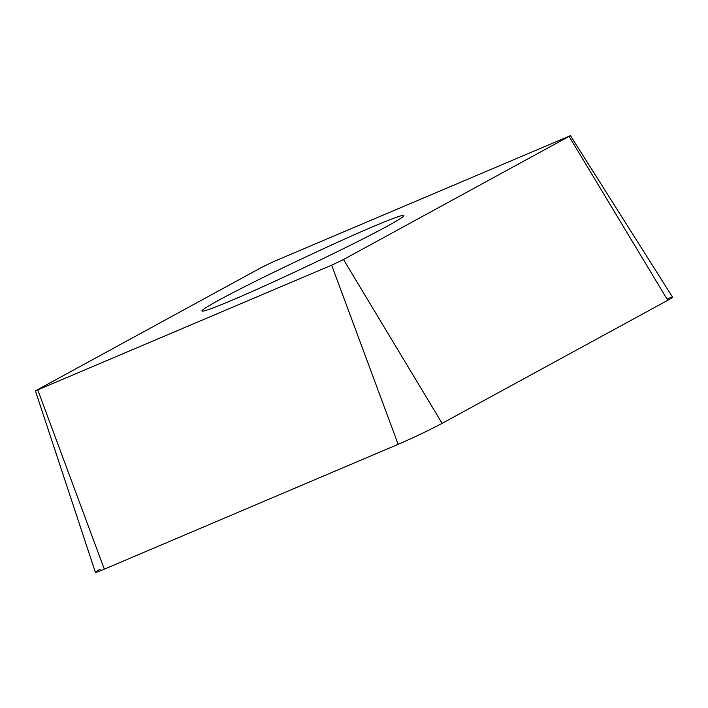 <?xml version="1.0" encoding="UTF-8"?>
<svg xmlns="http://www.w3.org/2000/svg" width="708" height="708" viewBox="0 0 708 708"><rect width="100%" height="100%" fill="white"/><g stroke="black" fill="none" stroke-linecap="round" stroke-linejoin="round"><path stroke-width="1.06" d="M35.4 390.878L95.403 572.356A31.913 1.283 -25.3 0 0 104.315 569.161L398.161 444.314A31.913 1.283 -25.3 0 0 442.111 423.349L667.759 300.298A31.913 1.283 -25.3 0 0 672.6 297.192L570.444 135.644L343.495 259.526L331.654 265.181L35.4 390.878L262.358 266.996L274.191 261.349L570.444 135.644M313.98 262.969A111.687 4.478 -25.3 0 0 403.896 215.533A111.687 4.478 -25.3 0 0 291.864 263.553A111.687 4.478 -25.3 0 0 201.948 310.989A111.687 4.478 -25.3 0 0 313.98 262.969M100.253 569.267A31.913 1.283 -25.3 0 0 104.315 569.161L398.161 444.314A31.913 1.283 -25.3 0 0 442.111 423.349L667.759 300.298A31.913 1.283 -25.3 0 0 666.989 299.033M37.798 390.019L104.315 569.161M398.161 444.314L331.654 265.181M343.495 259.526L442.111 423.349M667.759 300.298L569.144 136.476"/></g></svg>
